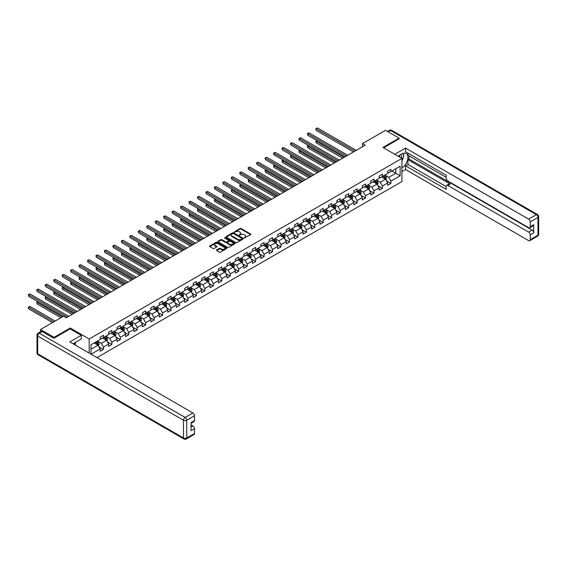 <?xml version="1.0" encoding="UTF-8"?>
<svg xmlns="http://www.w3.org/2000/svg" width="567" height="567" viewBox="0 0 567 567"><rect width="100%" height="100%" fill="white"/><g stroke="black" fill="none" stroke-linecap="round" stroke-linejoin="round"><path stroke-width="0.85" d="M244.264 237.927L250.664 234.667A0.751 0.432 0 0 0 250.664 234.051L241.088 228.522A0.751 0.432 0 0 0 240.025 228.522L234.369 231.79L234.369 232.215L235.844 231.797A2.41 1.389 0 0 1 239.253 231.797L240.047 232.257A2.41 1.389 0 0 1 240.755 233.235A2.41 1.389 0 0 1 240.047 234.221L239.317 235.071L240.798 234.653A2.41 1.389 0 0 1 244.2 234.653L245.001 235.114A2.41 1.389 0 0 1 245.702 236.092A2.41 1.389 0 0 1 245.001 237.077L244.264 237.927L244.264 237.502M216.665 249.962A0.751 0.432 0 0 0 216.665 250.579L219.351 252.131A0.751 0.432 0 0 0 220.414 252.131L226.694 248.502A0.751 0.432 0 0 0 226.694 247.892L217.118 242.364A0.751 0.432 0 0 0 216.055 242.364L209.776 245.986A0.751 0.432 0 0 0 209.776 246.602L213.022 248.474A0.751 0.432 0 0 0 214.085 248.474L216.771 246.921A0.751 0.432 0 0 0 216.771 246.312L215.162 245.376A2.013 1.162 0 0 1 214.574 244.554A2.013 1.162 0 0 1 215.814 243.484A2.013 1.162 0 0 1 218.012 243.739L224.312 247.375A2.013 1.162 0 0 1 224.908 248.197A2.013 1.162 0 0 1 223.66 249.274A2.013 1.162 0 0 1 221.47 249.019L220.414 248.41A0.751 0.432 0 0 0 219.351 248.41L216.665 249.962L216.665 250.579L219.351 249.041L219.351 248.41M70.209 328.924L70.209 328.017L54.056 337.344L40.505 329.519L40.505 331.773M70.209 328.017L89.175 338.967L401.925 158.406L401.925 181.56L97.007 357.607M399.111 138.972L399.111 138.128L382.959 147.448L401.925 158.406M399.111 138.128L385.56 130.304L362.519 143.6L362.519 146.733M40.505 329.519L63.539 316.216L66.247 317.782L365.233 145.166L362.519 143.6M235.9 242.577A0.751 0.432 0 0 0 236.963 242.577L243.243 238.955A0.751 0.432 0 0 0 243.243 238.338L233.668 232.81A0.751 0.432 0 0 0 232.605 232.81L226.325 236.432A0.751 0.432 0 0 0 226.325 237.049L235.9 242.577M224.695 238.048L225.234 238.119L225.234 237.495L234.972 243.115A0.751 0.432 0 0 1 234.972 243.725L228.692 247.354A0.751 0.432 0 0 1 227.629 247.354L218.047 241.825L220.74 240.288L220.74 239.657L218.047 241.209A0.751 0.432 0 0 0 218.047 241.825L218.047 241.209M220.74 240.288A0.751 0.432 0 0 1 221.803 240.288L221.803 239.657A0.751 0.432 0 0 0 220.74 239.657M221.803 239.657L225.687 241.903A0.751 0.432 0 0 0 226.75 241.903L228.529 240.869A0.751 0.432 0 0 0 228.529 240.259L224.489 237.92L225.234 237.495M89.175 353.085L89.175 338.967M98.906 346.749L103.435 349.357L103.435 347.075L108.637 344.07L108.637 346.352L111.89 344.474L111.89 342.192L117.093 339.186L117.093 341.476L120.346 339.598L120.346 337.308L125.548 334.303L125.548 336.592L128.801 334.714L128.801 332.432L134.003 329.427L134.003 331.709L137.257 329.831L137.257 327.549L142.459 324.544L142.459 326.826L145.712 324.948L145.712 322.666L150.914 319.66L150.914 321.943L154.167 320.064L154.167 317.782L159.37 314.777L159.37 317.066L162.623 315.188L162.623 312.899L167.825 309.894L167.825 312.183L171.078 310.305L171.078 308.023L176.28 305.018L176.28 307.3L179.533 305.422L179.533 303.139L184.736 300.134L184.736 302.417L187.989 300.538L187.989 298.256L193.191 295.251L193.191 297.533L196.444 295.662L196.444 293.373L201.646 290.368L201.646 292.657L204.9 290.779L204.9 288.49L210.102 285.492L210.102 287.774L213.355 285.896L213.355 283.613L218.557 280.608L218.557 282.89L221.81 281.012L221.81 278.73L227.013 275.725L227.013 278.007L230.266 276.129L230.266 273.847L235.468 270.842L235.468 273.124L238.721 271.253L238.721 268.964L243.923 265.958L243.923 268.248L247.177 266.37L247.177 264.08L252.379 261.082L252.379 263.364L255.632 261.486L255.632 259.204L260.834 256.199L260.834 258.481L264.087 256.603L264.087 254.321L269.29 251.316L269.29 253.598L272.543 251.72L272.543 249.437L277.745 246.432L277.745 248.715L280.998 246.843L280.998 244.554L286.207 241.549L286.207 243.838L289.453 241.96L289.453 239.671L294.663 236.673L294.663 238.955L297.909 237.077L297.909 234.795L303.118 231.79L303.118 234.072L306.364 232.194L306.364 229.911L311.574 226.906L311.574 229.188L314.82 227.31L314.82 225.028L320.029 222.023L320.029 224.312L323.282 222.434L323.282 220.145L328.484 217.14L328.484 219.429L331.738 217.551L331.738 215.262L336.94 212.264L336.94 214.546L340.193 212.668L340.193 210.385L345.395 207.38L345.395 209.662L348.648 207.784L348.648 205.502L353.851 202.497L353.851 204.779L357.104 202.901L357.104 200.619L362.306 197.614L362.306 199.903L365.559 198.025L365.559 195.735L370.761 192.73L370.761 195.02L374.014 193.141L374.014 190.859L379.217 187.854L379.217 190.136L382.47 188.258L382.47 185.976L387.672 182.971L387.672 185.253L390.925 183.375L390.925 181.093L400.139 175.77L400.139 166.259L395.801 168.76L395.801 173.268L400.139 175.77M103.435 349.357L100.182 351.235L100.182 348.953L91.103 354.191M90.968 354.113L90.968 344.757L100.182 339.442L100.182 337.152L103.435 335.274L103.435 337.563L108.637 334.558L108.637 332.269L111.89 330.398L111.89 332.68L117.093 329.675L117.093 327.393L120.346 325.515L120.346 327.797L125.548 324.792L125.548 322.51L128.801 320.631L128.801 322.914L134.003 319.908L134.003 317.626L137.257 315.748L137.257 318.03L142.459 315.032L142.459 312.743L145.712 310.865L145.712 313.154L150.914 310.149L150.914 307.86L154.167 305.989L154.167 308.271L159.37 305.266L159.37 302.984L162.623 301.105L162.623 303.388L167.825 300.382L167.825 298.1L171.078 296.222L171.078 298.504L176.28 295.499L176.28 293.217L179.533 291.339L179.533 293.621L184.736 290.623L184.736 288.334L187.989 286.455L187.989 288.745L193.191 285.74L193.191 283.45L196.444 281.579L196.444 283.861L201.646 280.856L201.646 278.574L204.9 276.696L204.9 278.978L210.102 275.973L210.102 273.691L213.355 271.813L213.355 274.095L218.557 271.09L218.557 268.808L221.81 266.929L221.81 269.219L227.013 266.214L227.013 263.924L230.266 262.046L230.266 264.335L235.468 261.33L235.468 259.048L238.721 257.17L238.721 259.452L243.923 256.447L243.923 254.165L247.177 252.287L247.177 254.569L252.379 251.564L252.379 249.282L255.632 247.403L255.632 249.686L260.834 246.68L260.834 244.398L264.087 242.52L264.087 244.809L269.29 241.804L269.29 239.515L272.543 237.637L272.543 239.926L277.745 236.921L277.745 234.639L280.998 232.761L280.998 235.043L286.207 232.038L286.207 229.755L289.453 227.877L289.453 230.159L294.663 227.154L294.663 224.872L297.909 222.994L297.909 225.276L303.118 222.271L303.118 219.989L306.364 218.111L306.364 220.4L311.574 217.395L311.574 215.106L314.82 213.227L314.82 215.517L320.029 212.512L320.029 210.229L323.282 208.351L323.282 210.633L328.484 207.628L328.484 205.346L331.738 203.468L331.738 205.75L336.94 202.745L336.94 200.463L340.193 198.585L340.193 200.867L345.395 197.869L345.395 195.58L348.648 193.701L348.648 195.991L353.851 192.986L353.851 190.696L357.104 188.818L357.104 191.107L362.306 188.102L362.306 185.82L365.559 183.942L365.559 186.224L370.761 183.219L370.761 180.937L374.014 179.059L374.014 181.341L379.217 178.336L379.217 176.054L382.47 174.175L382.47 176.457L387.672 173.459L387.672 171.17L390.925 169.292L390.925 171.581L400.139 166.259M102.563 338.06L106.468 340.313L101.266 343.318L97.361 341.065M100.182 338.187L101.266 338.811L103.435 337.563M101.266 343.318L103.435 347.075M106.468 340.313L108.637 344.07M111.019 333.176L114.924 335.43L109.722 338.435L105.816 336.181M108.637 333.304L109.722 333.928L111.89 332.68M109.722 338.435L111.89 342.192M114.924 335.43L117.093 339.186M119.474 328.3L123.379 330.554L118.177 333.552L114.272 331.305M117.093 328.421L118.177 329.051L120.346 327.797M118.177 333.552L120.346 337.308M123.379 330.554L125.548 334.303M127.929 323.417L131.835 325.671L126.632 328.676L122.727 326.422M125.548 323.544L126.632 324.168L128.801 322.914M126.632 328.676L128.801 332.432M131.835 325.671L134.003 329.427M136.385 318.534L140.29 320.787L135.088 323.792L131.183 321.539M134.003 318.661L135.088 319.285L137.257 318.03M135.088 323.792L137.257 327.549M140.29 320.787L142.459 324.544M144.84 313.65L148.745 315.904L143.543 318.909L139.638 316.655M142.459 313.778L143.543 314.401L145.712 313.154M143.543 318.909L145.712 322.666M148.745 315.904L150.914 319.66M153.296 308.774L157.201 311.021L151.999 314.026L148.093 311.772M150.914 308.895L151.999 309.518L154.167 308.271M151.999 314.026L154.167 317.782M157.201 311.021L159.37 314.777M161.751 303.891L165.656 306.145L160.454 309.15L156.549 306.896M159.37 304.011L160.454 304.642L162.623 303.388M160.454 309.15L162.623 312.899M165.656 306.145L167.825 309.894M170.206 299.007L174.112 301.261L168.909 304.266L165.004 302.013M167.825 299.135L168.909 299.759L171.078 298.504M168.909 304.266L171.078 308.023M174.112 301.261L176.28 305.018M178.669 294.124L182.567 296.378L177.365 299.383L173.459 297.129M176.28 294.252L177.365 294.875L179.533 293.621M177.365 299.383L179.533 303.139M182.567 296.378L184.736 300.134M187.124 289.241L191.022 291.495L185.82 294.5L181.915 292.246M184.736 289.368L185.82 289.992L187.989 288.745M185.82 294.5L187.989 298.256M191.022 291.495L193.191 295.251M195.58 284.365L199.478 286.611L194.275 289.617L190.37 287.363M193.191 284.485L194.275 285.116L196.444 283.861M194.275 289.617L196.444 293.373M199.478 286.611L201.646 290.368M204.035 279.481L207.933 281.735L202.731 284.74L198.826 282.486M201.646 279.602L202.731 280.233L204.9 278.978M202.731 284.74L204.9 288.49M207.933 281.735L210.102 285.492M212.49 274.598L216.388 276.852L211.186 279.857L207.281 277.603M210.102 274.726L211.186 275.349L213.355 274.095M211.186 279.857L213.355 283.613M216.388 276.852L218.557 280.608M220.946 269.715L224.844 271.969L219.642 274.974L215.743 272.72M218.557 269.842L219.642 270.466L221.81 269.219M219.642 274.974L221.81 278.73M224.844 271.969L227.013 275.725M229.401 264.832L233.299 267.085L228.097 270.09L224.199 267.837M227.013 264.959L228.097 265.583L230.266 264.335M228.097 270.09L230.266 273.847M233.299 267.085L235.468 270.842M237.857 259.955L241.755 262.202L236.552 265.207L232.654 262.953M235.468 260.076L236.552 260.707L238.721 259.452M236.552 265.207L238.721 268.964M241.755 262.202L243.923 265.958M246.312 255.072L250.21 257.326L245.008 260.331L241.11 258.077M243.923 255.193L245.008 255.823L247.177 254.569M245.008 260.331L247.177 264.08M250.21 257.326L252.379 261.082M254.767 250.189L258.665 252.443L253.463 255.448L249.565 253.194M252.379 250.316L253.463 250.94L255.632 249.686M253.463 255.448L255.632 259.204M258.665 252.443L260.834 256.199M263.223 245.305L267.128 247.559L261.919 250.564L258.02 248.311M260.834 245.433L261.919 246.057L264.087 244.809M261.919 250.564L264.087 254.321M267.128 247.559L269.29 251.316M271.678 240.422L275.583 242.676L270.374 245.681L266.476 243.427M269.29 240.55L270.374 241.173L272.543 239.926M270.374 245.681L272.543 249.437M275.583 242.676L277.745 246.432M280.133 235.546L284.039 237.8L278.829 240.798L274.931 238.544M277.745 235.666L278.829 236.297L280.998 235.043M278.829 240.798L280.998 244.554M284.039 237.8L286.207 241.549M288.589 230.663L292.494 232.917L287.285 235.922L283.387 233.668M286.207 230.783L287.285 231.414L289.453 230.159M287.285 235.922L289.453 239.671M292.494 232.917L294.663 236.673M297.044 225.779L300.949 228.033L295.747 231.038L291.842 228.785M294.663 225.907L295.747 226.531L297.909 225.276M295.747 231.038L297.909 234.795M300.949 228.033L303.118 231.79M305.5 220.896L309.405 223.15L304.203 226.155L300.297 223.901M303.118 221.024L304.203 221.647L306.364 220.4M304.203 226.155L306.364 229.911M309.405 223.15L311.574 226.906M313.955 216.013L317.86 218.267L312.658 221.272L308.753 219.018M311.574 216.14L312.658 216.764L314.82 215.517M312.658 221.272L314.82 225.028M317.86 218.267L320.029 222.023M322.41 211.137L326.316 213.39L321.113 216.388L317.208 214.142M320.029 211.257L321.113 211.888L323.282 210.633M321.113 216.388L323.282 220.145M326.316 213.39L328.484 217.14M330.866 206.253L334.771 208.507L329.569 211.512L325.664 209.258M328.484 206.381L329.569 207.005L331.738 205.75M329.569 211.512L331.738 215.262M334.771 208.507L336.94 212.264M339.321 201.37L343.226 203.624L338.024 206.629L334.119 204.375M336.94 201.498L338.024 202.121L340.193 200.867M338.024 206.629L340.193 210.385M343.226 203.624L345.395 207.38M347.777 196.487L351.682 198.741L346.48 201.746L342.574 199.492M345.395 196.614L346.48 197.238L348.648 195.991M346.48 201.746L348.648 205.502M351.682 198.741L353.851 202.497M356.232 191.603L360.137 193.857L354.935 196.862L351.03 194.609M353.851 191.731L354.935 192.355L357.104 191.107M354.935 196.862L357.104 200.619M360.137 193.857L362.306 197.614M364.687 186.727L368.593 188.981L363.39 191.979L359.485 189.732M362.306 186.848L363.39 187.479L365.559 186.224M363.39 191.979L365.559 195.735M368.593 188.981L370.761 192.73M373.143 181.844L377.048 184.098L371.846 187.103L367.94 184.849M370.761 181.972L371.846 182.595L374.014 181.341M371.846 187.103L374.014 190.859M377.048 184.098L379.217 187.854M381.598 176.961L385.503 179.215L380.301 182.22L376.396 179.966M379.217 177.088L380.301 177.712L382.47 176.457M380.301 182.22L382.47 185.976M385.503 179.215L387.672 182.971M391.896 171.014L395.801 173.268L388.756 177.336L384.851 175.083M387.672 172.205L388.756 172.829L390.925 171.581M388.756 177.336L390.925 181.093M54.056 337.344L54.056 338.187M90.968 349.265L98.013 345.197L94.108 342.943M98.013 345.197L100.182 348.953M386.396 180.767L390.925 183.375M377.941 185.643L382.47 188.258M369.486 190.526L374.014 193.141M361.03 195.409L365.559 198.025M352.575 200.293L357.104 202.901M344.119 205.176L348.648 207.784M335.664 210.052L340.193 212.668M327.209 214.936L331.738 217.551M318.753 219.819L323.282 222.434M310.298 224.702L314.82 227.31M301.842 229.585L306.364 232.194M293.387 234.462L297.909 237.077M284.932 239.345L289.453 241.96M276.476 244.228L280.998 246.843M268.021 249.111L272.543 251.72M259.566 253.988L264.087 256.603M251.11 258.871L255.632 261.486M242.655 263.754L247.177 266.37M234.199 268.638L238.721 271.253M225.744 273.521L230.266 276.129M217.289 278.397L221.81 281.012M208.826 283.28L213.355 285.896M200.371 288.164L204.9 290.779M191.915 293.047L196.444 295.662M183.46 297.93L187.989 300.538M175.005 302.806L179.533 305.422M166.549 307.69L171.078 310.305M158.094 312.573L162.623 315.188M149.638 317.456L154.167 320.064M141.183 322.339L145.712 324.948M132.728 327.216L137.257 329.831M124.272 332.099L128.801 334.714M115.817 336.982L120.346 339.598M107.361 341.866L111.89 344.474M244.476 238.005L245.001 237.701A2.41 1.389 0 0 0 245.702 236.722L245.702 236.092M240.755 233.235L240.755 233.866A2.41 1.389 0 0 1 240.047 234.844L239.529 235.149M250.664 234.051L250.664 234.667L241.088 229.146A0.751 0.432 0 0 0 240.025 229.146L234.582 232.293M243.243 238.338L243.243 238.955L233.668 233.434A0.751 0.432 0 0 0 232.605 233.434L226.332 237.056L226.325 236.432M241.911 238.863L241.911 238.431L233.505 233.576L231.988 234.022A2.41 1.389 0 0 0 231.286 235.007A2.41 1.389 0 0 0 231.988 235.985L237.736 239.302A2.41 1.389 0 0 0 241.138 239.302L241.911 238.863L241.911 239.487L241.911 239.054M231.286 235.007L231.286 235.631A2.41 1.389 0 0 0 231.988 236.616L231.988 235.985M241.911 239.487L241.138 239.933A2.41 1.389 0 0 1 237.736 239.933L231.988 236.616M221.803 240.288L225.687 242.527A0.751 0.432 0 0 0 226.75 242.527L228.529 241.499A0.751 0.432 0 0 0 228.749 241.188L228.749 240.564M225.234 238.119L234.958 243.732M229.713 244.228A2.013 1.162 0 0 0 231.91 244.476A2.013 1.162 0 0 0 233.15 243.406A2.013 1.162 0 0 0 232.562 242.584L230.337 241.301A0.751 0.432 0 0 0 229.274 241.301L227.495 242.329A0.751 0.432 0 0 0 227.495 242.945L229.713 244.228L229.713 244.852A2.013 1.162 0 0 0 231.91 245.107A2.013 1.162 0 0 0 233.15 244.03L233.15 243.406M227.275 242.641L227.275 243.264A0.751 0.432 0 0 0 227.495 243.569L227.495 242.945M229.713 244.852L227.495 243.569M224.908 248.197L224.908 248.821A2.013 1.162 0 0 1 223.66 249.898A2.013 1.162 0 0 1 221.47 249.643L220.414 249.041A0.751 0.432 0 0 0 219.351 249.041M214.574 244.554L214.574 245.185A2.013 1.162 0 0 0 215.162 246.007L215.162 245.376M216.771 246.312L216.771 246.921L215.162 246.007M226.687 248.509L217.118 242.988A0.751 0.432 0 0 0 216.055 242.988L209.79 246.61L209.776 245.986M385.929 179.959L386.574 178.329A2.034 1.169 -120 0 0 385.929 176.599L384.809 175.111M382.86 177.691L382.101 176.67M317.173 140.701L316.138 141.296L316.138 142.863L342.681 158.186M383.129 176.082L384.249 177.57A2.034 1.169 60 0 1 384.83 178.796L385.482 178.421A2.034 1.169 -120 0 0 384.901 177.195L383.781 175.706M383.271 175.997L384.511 177.655A1.035 0.595 60 0 1 384.702 177.967L385.482 178.421M316.138 142.863L315.84 141.126L344.041 157.399M315.84 141.126L317.052 140.63M354.878 151.141L316.138 128.78L317.499 127.993L356.232 150.361M353.524 151.928L316.138 130.346L315.84 128.603L317.499 127.993M316.138 130.346L315.84 128.603M401.436 158.122A4.983 2.878 120 0 0 400.699 154.578M399.848 157.201A3.409 1.97 120 0 0 399.14 155.486A3.409 1.97 120 0 0 399.133 155.478M402.598 153.537L403.931 155.429L401.925 160.596M74.32 343.014L75.567 345.225M397.999 156.138L401.819 153.926A8.625 4.975 120 0 1 406.128 153.501A8.625 4.975 120 0 1 407.475 160.341A8.625 4.975 120 0 1 401.925 167.945M401.925 171.645L405.561 169.547L405.561 165.855L446.208 189.321L446.208 186.38A2.296 1.325 -120 0 1 446.69 185.331A2.296 1.325 -120 0 1 447.838 185.444L528.6 232.073L532.066 230.067A2.296 1.325 60 0 1 533.696 232.881L533.696 224.681A2.296 1.325 60 0 1 533.221 225.737L529.748 227.743A2.296 1.325 -120 0 0 530.223 226.687L530.223 221.931A2.296 1.325 -120 0 0 528.6 219.117L536.354 214.638L390.543 130.46L388.189 131.82M409.027 155.84L409.027 159.029L407.942 159.653L407.942 164.473L405.561 165.855M407.942 153.147L407.942 155.209L446.208 177.308M529.748 227.743A2.296 1.325 -120 0 1 528.6 227.629L447.838 181.001A2.296 1.325 -120 0 1 446.208 178.18L446.208 175.238L405.561 151.772L405.561 148.079L528.6 219.117M394.802 154.288L405.561 148.079M405.561 169.547L528.6 240.585A2.296 1.325 -120 0 0 529.748 240.699A2.296 1.325 -120 0 0 530.223 239.643L530.223 234.887A2.296 1.325 -120 0 0 528.6 232.073M399.111 138.78L383.689 147.874M407.942 159.653L450.219 184.062L447.838 185.444M409.027 159.029L532.066 230.067M407.942 164.473L446.208 186.571M446.69 185.331L449.071 183.949A2.296 1.325 60 0 1 450.219 184.062M401.925 160.851A8.625 4.975 120 0 0 403.498 156.556M403.633 155.011A8.625 4.975 120 0 0 403.421 153.253M42.234 331.553L39.307 333.24A2.296 1.325 -120 0 0 38.159 333.127L41.086 331.44A2.296 1.325 60 0 1 42.234 331.553L53.893 338.279L70.152 328.895L81.265 335.31L81.265 339.002L73.568 343.446A8.625 4.975 120 0 0 73.044 343.772M81.265 335.31L69.826 341.908L192.865 412.946A2.296 1.325 60 0 1 194.495 415.767L194.495 420.523A2.296 1.325 60 0 1 194.013 421.572L191.022 423.301M75.354 344.488L75.354 342.411M191.022 426.965L192.865 425.902A2.296 1.325 60 0 1 194.495 428.723L194.495 433.479A2.296 1.325 60 0 1 194.013 434.528L186.267 439.007A2.296 1.325 -120 0 0 186.741 437.951L194.495 433.479M194.495 420.523L191.022 422.521L191.022 430.722L194.495 428.723M192.865 425.902L191.022 424.839M377.473 184.835L378.118 183.212A2.034 1.169 -120 0 0 377.473 181.483L376.353 179.994M374.404 182.567L373.646 181.553M308.717 145.584L307.683 146.18L307.683 147.739L334.225 163.069M374.674 180.958L375.793 182.454A2.034 1.169 60 0 1 376.375 183.673L377.027 183.297A2.034 1.169 -120 0 0 376.445 182.078L375.326 180.582M374.815 180.88L376.056 182.539A1.035 0.595 60 0 1 376.247 182.85L377.027 183.297M307.683 147.739L307.385 146.002L335.586 162.282M307.385 146.002L308.597 145.513M369.018 189.718L369.663 188.095A2.034 1.169 -120 0 0 369.018 186.366L367.898 184.87M365.949 187.45L365.191 186.437M300.262 150.468L299.227 151.063L299.227 152.622L325.77 167.945M366.218 185.841L367.338 187.337A2.034 1.169 60 0 1 367.919 188.556L368.571 188.18A2.034 1.169 -120 0 0 367.99 186.961L366.87 185.466M366.36 185.763L367.6 187.415A1.035 0.595 60 0 1 367.792 187.734L368.571 188.18M299.227 152.622L298.929 150.886L327.124 167.166M298.929 150.886L300.141 150.397M346.423 156.024L307.683 133.663L309.036 132.876L347.777 155.245M345.069 156.811L307.683 135.222L307.385 133.486L309.036 132.876M307.683 135.222L307.385 133.486M337.967 160.908L299.227 138.539L300.581 137.76L339.321 160.128M336.614 161.687L299.227 140.106L298.929 138.369L300.581 137.76M299.227 140.106L298.929 138.369M360.562 194.601L361.207 192.978A2.034 1.169 -120 0 0 360.562 191.249L359.443 189.754M357.493 192.333L356.735 191.32M291.807 155.344L290.772 155.939L290.772 157.506L317.314 172.829M357.763 190.725L358.883 192.22A2.034 1.169 60 0 1 359.464 193.439L360.116 193.063A2.034 1.169 -120 0 0 359.535 191.844L358.415 190.349M357.905 190.64L359.145 192.298A1.035 0.595 60 0 1 359.336 192.617L360.116 193.063M290.772 157.506L290.474 155.769L318.668 172.049M290.474 155.769L291.686 155.28M352.107 199.485L352.752 197.862A2.034 1.169 -120 0 0 352.107 196.132L350.987 194.637M349.038 197.217L348.28 196.203M283.351 160.227L282.316 160.822L282.316 162.389L308.859 177.712M349.307 195.608L350.427 197.096A2.034 1.169 60 0 1 351.008 198.322L351.66 197.947A2.034 1.169 -120 0 0 351.079 196.721L349.959 195.232M349.449 195.523L350.69 197.181A1.035 0.595 60 0 1 350.881 197.493L351.66 197.947M282.316 162.389L282.019 160.652L310.213 176.932M282.019 160.652L283.231 160.156M343.652 204.368L344.297 202.738A2.034 1.169 -120 0 0 343.652 201.009L342.532 199.52M340.583 202.1L339.824 201.079M274.889 165.11L273.861 165.706L273.861 167.272L300.404 182.595M340.852 200.491L341.972 201.98A2.034 1.169 60 0 1 342.553 203.206L343.205 202.83A2.034 1.169 -120 0 0 342.617 201.604L341.504 200.116M340.994 200.406L342.234 202.065A1.035 0.595 60 0 1 342.418 202.376L343.205 202.83M273.861 167.272L273.563 165.536L301.757 181.809M273.563 165.536L274.775 165.04M329.512 165.791L290.772 143.423L292.125 142.643L330.866 165.004M328.158 166.57L290.772 144.989L290.474 143.253L292.125 142.643M290.772 144.989L290.474 143.253M321.057 170.674L282.316 148.306L283.67 147.526L322.41 169.887M319.703 171.454L282.316 149.872L282.019 148.136L283.67 147.526M282.316 149.872L282.019 148.136M312.601 175.55L273.861 153.189L275.215 152.403L313.955 174.771M311.248 176.337L273.861 154.756L273.563 153.012L275.215 152.403M273.861 154.756L273.563 153.012M335.196 209.244L335.841 207.621A2.034 1.169 -120 0 0 335.196 205.892L334.076 204.396M332.127 206.976L331.369 205.963M266.433 169.994L265.406 170.589L265.406 172.148L291.948 187.479M332.397 205.367L333.516 206.863A2.034 1.169 60 0 1 334.098 208.082L334.743 207.706A2.034 1.169 -120 0 0 334.161 206.487L333.049 204.992M332.538 205.289L333.779 206.948A1.035 0.595 60 0 1 333.963 207.26L334.743 207.706M265.406 172.148L265.108 170.412L293.302 186.692M265.108 170.412L266.32 169.923M304.146 180.434L265.406 158.073L266.759 157.286L305.5 179.654M302.792 181.22L265.406 159.632L265.108 157.895L266.759 157.286M265.406 159.632L265.108 157.895M326.741 214.128L327.386 212.505A2.034 1.169 -120 0 0 326.741 210.775L325.621 209.28M323.672 211.86L322.906 210.846M257.978 174.877L256.95 175.465L256.95 177.032L283.493 192.355M323.941 210.251L325.061 211.746A2.034 1.169 60 0 1 325.642 212.965L326.287 212.59A2.034 1.169 -120 0 0 325.706 211.371L324.593 209.875M324.083 210.173L325.323 211.824A1.035 0.595 60 0 1 325.508 212.143L326.287 212.59M256.95 177.032L256.653 175.295L284.847 191.575M256.653 175.295L257.865 174.806M295.69 185.317L256.95 162.949L258.304 162.169L297.044 184.537M294.337 186.096L256.95 164.515L256.653 162.779L258.304 162.169M256.95 164.515L256.653 162.779M318.285 219.011L318.93 217.388A2.034 1.169 -120 0 0 318.285 215.658L317.166 214.163M315.217 216.743L314.451 215.729M249.523 179.753L248.495 180.349L248.495 181.915L275.038 197.238M315.486 215.134L316.606 216.629A2.034 1.169 60 0 1 317.187 217.848L317.832 217.473A2.034 1.169 -120 0 0 317.251 216.254L316.138 214.758M315.628 215.049L316.868 216.707A1.035 0.595 60 0 1 317.052 217.026L317.832 217.473M248.495 181.915L248.197 180.178L276.391 196.458M248.197 180.178L249.409 179.689M287.235 190.2L248.495 167.832L249.849 167.052L288.589 189.413M285.881 190.98L248.495 169.398L248.197 167.662L249.849 167.052M248.495 169.398L248.197 167.662M309.83 223.894L310.475 222.271A2.034 1.169 -120 0 0 309.83 220.542L308.71 219.046M306.761 221.626L305.996 220.613M241.067 184.636L240.039 185.232L240.039 186.798L266.582 202.121M307.03 220.017L308.15 221.506A2.034 1.169 60 0 1 308.732 222.732L309.376 222.356A2.034 1.169 -120 0 0 308.795 221.13L307.683 219.642M307.172 219.932L308.413 221.591A1.035 0.595 60 0 1 308.597 221.903L309.376 222.356M240.039 186.798L239.742 185.062L267.936 201.342M239.742 185.062L240.954 184.566M278.78 195.083L240.039 172.715L241.393 171.936L280.133 194.297M277.426 195.863L240.039 174.282L239.742 172.545L241.393 171.936M240.039 174.282L239.742 172.545M301.375 228.777L302.02 227.147A2.034 1.169 -120 0 0 301.375 225.418L300.255 223.93M298.306 226.509L297.54 225.489M232.612 189.52L231.584 190.115L231.584 191.681L258.127 207.005M298.575 224.901L299.695 226.389A2.034 1.169 60 0 1 300.276 227.615L300.921 227.239A2.034 1.169 -120 0 0 300.34 226.013L299.22 224.525M298.717 224.815L299.957 226.474A1.035 0.595 60 0 1 300.141 226.786L300.921 227.239M231.584 191.681L231.286 189.945L259.48 206.218M231.286 189.945L232.491 189.449M270.324 199.96L231.584 177.599L232.938 176.812L271.678 199.18M268.971 200.746L231.584 179.158L231.286 177.421L232.938 176.812M231.584 179.158L231.286 177.421M292.919 233.654L293.564 232.031A2.034 1.169 -120 0 0 292.919 230.301L291.799 228.806M289.85 231.386L289.085 230.372M224.156 194.403L223.129 194.998L223.129 196.558L249.671 211.888M290.12 229.777L291.24 231.272A2.034 1.169 60 0 1 291.821 232.491L292.466 232.116A2.034 1.169 -120 0 0 291.885 230.897L290.765 229.401M290.261 229.699L291.502 231.357A1.035 0.595 60 0 1 291.686 231.669L292.466 232.116M223.129 196.558L222.831 194.821L251.025 211.101M222.831 194.821L224.036 194.332M261.869 204.843L223.129 182.482L224.482 181.695L263.223 204.063M260.515 205.63L223.129 184.041L222.831 182.305L224.482 181.695M223.129 184.041L222.831 182.305M284.464 238.537L285.109 236.914A2.034 1.169 -120 0 0 284.464 235.185L283.344 233.689M281.395 236.269L280.63 235.255M215.701 199.286L214.673 199.875L214.673 201.441L241.216 216.764M281.664 234.66L282.777 236.155A2.034 1.169 60 0 1 283.365 237.375L284.01 236.999A2.034 1.169 -120 0 0 283.429 235.78L282.309 234.284M281.806 234.582L283.046 236.233A1.035 0.595 60 0 1 283.231 236.552L284.01 236.999M214.673 201.441L214.376 199.704L242.57 215.984M214.376 199.704L215.58 199.215M253.414 209.726L214.673 187.358L216.027 186.578L254.767 208.947M252.053 210.506L214.673 188.924L214.376 187.188L216.027 186.578M214.673 188.924L214.376 187.188M276.009 243.42L276.653 241.797A2.034 1.169 -120 0 0 276.009 240.068L274.889 238.572M272.933 241.152L272.174 240.139M207.246 204.163L206.218 204.758L206.218 206.324L232.761 221.647M273.209 239.543L274.322 241.039A2.034 1.169 60 0 1 274.903 242.258L275.555 241.882A2.034 1.169 -120 0 0 274.974 240.663L273.854 239.168M273.351 239.458L274.591 241.117A1.035 0.595 60 0 1 274.775 241.429L275.555 241.882M206.218 206.324L205.92 204.588L234.114 220.868M205.92 204.588L207.125 204.099M244.958 214.609L206.218 192.241L207.572 191.462L246.312 213.823M243.597 215.389L206.218 193.808L205.92 192.071L207.572 191.462M206.218 193.808L205.92 192.071M267.553 248.303L268.198 246.68A2.034 1.169 -120 0 0 267.546 244.951L266.433 243.456M264.477 246.035L263.719 245.022M198.79 209.046L197.763 209.641L197.763 211.208L224.305 226.531M264.754 244.427L265.866 245.915A2.034 1.169 60 0 1 266.447 247.141L267.1 246.765A2.034 1.169 -120 0 0 266.518 245.539L265.399 244.051M264.895 244.342L266.136 246A1.035 0.595 60 0 1 266.32 246.312L267.1 246.765M197.763 211.208L197.465 209.471L225.659 225.751M197.465 209.471L198.67 208.975M236.503 219.493L197.763 197.125L199.116 196.338L237.857 218.706M235.142 220.272L197.763 198.691L197.465 196.955L199.116 196.338M197.763 198.691L197.465 196.955M259.098 253.187L259.743 251.557A2.034 1.169 -120 0 0 259.091 249.827L257.978 248.339M256.022 250.919L255.263 249.898M190.335 213.929L189.307 214.524L189.307 216.091L215.85 231.414M256.298 249.303L257.411 250.798A2.034 1.169 60 0 1 257.992 252.024L258.644 251.649A2.034 1.169 -120 0 0 258.063 250.423L256.943 248.934M256.433 249.225L257.68 250.883A1.035 0.595 60 0 1 257.865 251.195L258.644 251.649M189.307 216.091L189.009 214.354L217.204 230.627M189.009 214.354L190.214 213.858M228.047 224.369L189.307 202.008L190.661 201.221L229.401 223.589M226.687 225.156L189.307 203.567L189.009 201.831L190.661 201.221M189.307 203.567L189.009 201.831M250.642 258.063L251.287 256.44A2.034 1.169 -120 0 0 250.635 254.711L249.523 253.215M247.566 255.795L246.808 254.781M181.879 218.812L180.852 219.408L180.852 220.967L207.394 236.297M247.836 254.186L248.956 255.682A2.034 1.169 60 0 1 249.537 256.901L250.189 256.525A2.034 1.169 -120 0 0 249.608 255.306L248.488 253.81M247.977 254.108L249.225 255.767A1.035 0.595 60 0 1 249.409 256.078L250.189 256.525M180.852 220.967L180.554 219.231L208.748 235.511M180.554 219.231L181.759 218.742M219.592 229.252L180.852 206.884L182.205 206.105L220.946 228.473M218.231 230.032L180.852 208.45L180.554 206.714L182.205 206.105M180.852 208.45L180.554 206.714M242.187 262.946L242.832 261.323A2.034 1.169 -120 0 0 242.18 259.594L241.067 258.098M239.111 260.678L238.353 259.665M173.424 223.696L172.396 224.284L172.396 225.85L198.939 241.173M239.38 259.069L240.5 260.565A2.034 1.169 60 0 1 241.081 261.784L241.733 261.408A2.034 1.169 -120 0 0 241.152 260.189L240.032 258.694M239.522 258.991L240.769 260.643A1.035 0.595 60 0 1 240.954 260.962L241.733 261.408M172.396 225.85L172.099 224.114L200.293 240.394M172.099 224.114L173.304 223.625M211.13 234.136L172.396 211.767L173.75 210.988L212.49 233.356M209.776 234.915L172.396 213.334L172.099 211.597L173.75 210.988M172.396 213.334L172.099 211.597M233.732 267.83L234.377 266.207A2.034 1.169 -120 0 0 233.724 264.477L232.605 262.982M230.656 265.562L229.897 264.548M164.969 228.572L163.941 229.167L163.941 230.734L190.484 246.057M230.925 263.953L232.045 265.448A2.034 1.169 60 0 1 232.626 266.667L233.278 266.292A2.034 1.169 -120 0 0 232.697 265.072L231.577 263.577M231.067 263.868L232.307 265.526A1.035 0.595 60 0 1 232.498 265.838L233.278 266.292M163.941 230.734L163.643 228.997L191.837 245.277M163.643 228.997L164.848 228.508M202.674 239.019L163.941 216.651L165.295 215.871L204.035 238.232M201.32 239.798L163.941 218.217L163.643 216.481L165.295 215.871M163.941 218.217L163.643 216.481M225.276 272.713L225.921 271.09A2.034 1.169 -120 0 0 225.269 269.353L224.149 267.865M222.2 270.445L221.442 269.431M156.513 233.455L155.486 234.051L155.486 235.617L182.028 250.94M222.47 268.836L223.589 270.324A2.034 1.169 60 0 1 224.171 271.55L224.823 271.175A2.034 1.169 -120 0 0 224.241 269.949L223.122 268.46M222.611 268.751L223.852 270.409A1.035 0.595 60 0 1 224.043 270.721L224.823 271.175M155.486 235.617L155.188 233.88L183.382 250.16M155.188 233.88L156.393 233.384M194.219 243.895L155.486 221.534L156.839 220.747L195.58 243.115M192.865 244.682L155.486 223.1L155.188 221.364L156.839 220.747M155.486 223.1L155.188 221.364M216.821 277.596L217.466 275.966A2.034 1.169 -120 0 0 216.814 274.237L215.694 272.748M213.745 275.321L212.986 274.308M148.058 238.338L147.03 238.934L147.03 240.5L173.573 255.823M214.014 273.712L215.134 275.208A2.034 1.169 60 0 1 215.715 276.434L216.367 276.058A2.034 1.169 -120 0 0 215.786 274.832L214.666 273.337M214.156 273.634L215.396 275.293A1.035 0.595 60 0 1 215.588 275.605L216.367 276.058M147.03 240.5L146.733 238.764L174.927 255.037M146.733 238.764L147.937 238.268M185.763 248.778L147.03 226.417L148.384 225.631L187.124 247.999M184.41 249.565L147.03 227.977L146.733 226.24L148.384 225.631M147.03 227.977L146.733 226.24M208.365 282.472L209.01 280.849A2.034 1.169 -120 0 0 208.358 279.12L207.238 277.624M205.289 280.204L204.531 279.191M139.602 243.222L138.575 243.817L138.575 245.376L165.117 260.707M205.559 278.595L206.679 280.091A2.034 1.169 60 0 1 207.26 281.31L207.912 280.934A2.034 1.169 -120 0 0 207.331 279.715L206.211 278.22M205.701 278.517L206.941 280.169A1.035 0.595 60 0 1 207.132 280.488L207.912 280.934M138.575 245.376L138.27 243.64L166.471 259.92M138.27 243.64L139.482 243.151M177.308 253.662L138.575 231.293L139.929 230.514L178.669 252.882M175.954 254.441L138.575 232.86L138.27 231.123L139.929 230.514M138.575 232.86L138.27 231.123M199.91 287.356L200.555 285.733A2.034 1.169 -120 0 0 199.903 284.003L198.783 282.508M196.834 285.088L196.076 284.074M131.147 248.098L130.119 248.693L130.119 250.26L156.662 265.583M197.103 283.479L198.223 284.974A2.034 1.169 60 0 1 198.804 286.193L199.456 285.818A2.034 1.169 -120 0 0 198.875 284.599L197.755 283.103M197.245 283.401L198.485 285.052A1.035 0.595 60 0 1 198.677 285.371L199.456 285.818M130.119 250.26L129.815 248.523L158.016 264.803M129.815 248.523L131.027 248.034M168.853 258.545L130.119 236.177L131.473 235.397L170.206 257.758M167.499 259.325L130.119 237.743L129.815 236.007L131.473 235.397M130.119 237.743L129.815 236.007M191.455 292.239L192.1 290.616A2.034 1.169 -120 0 0 191.448 288.887L190.328 287.391M188.379 289.971L187.62 288.957M122.692 252.981L121.657 253.577L121.657 255.143L148.207 270.466M188.648 288.362L189.768 289.857A2.034 1.169 60 0 1 190.349 291.077L191.001 290.701A2.034 1.169 -120 0 0 190.42 289.482L189.3 287.986M188.79 288.277L190.03 289.935A1.035 0.595 60 0 1 190.221 290.247L191.001 290.701M121.657 255.143L121.359 253.406L149.56 269.686M121.359 253.406L122.571 252.917M160.397 263.428L121.657 241.06L123.018 240.28L161.751 262.641M159.043 264.208L121.657 242.626L121.359 240.89L123.018 240.28M121.657 242.626L121.359 240.89M182.999 297.122L183.644 295.499A2.034 1.169 -120 0 0 182.992 293.763L181.872 292.274M179.923 294.854L179.165 293.841M114.236 257.865L113.202 258.46L113.202 260.026L139.744 275.349M180.193 293.245L181.312 294.734A2.034 1.169 60 0 1 181.894 295.96L182.546 295.584A2.034 1.169 -120 0 0 181.964 294.358L180.845 292.87M180.334 293.16L181.575 294.819A1.035 0.595 60 0 1 181.766 295.131L182.546 295.584M113.202 260.026L112.904 258.29L141.105 274.57M112.904 258.29L114.116 257.794M151.942 268.304L113.202 245.943L114.562 245.157L153.296 267.525M150.588 269.091L113.202 247.51L112.904 245.773L114.562 245.157M113.202 247.51L112.904 245.773M174.544 301.998L175.189 300.375A2.034 1.169 -120 0 0 174.537 298.646L173.417 297.158M171.468 299.73L170.71 298.717M105.781 262.748L104.746 263.343L104.746 264.909L131.289 280.233M171.737 298.122L172.857 299.617A2.034 1.169 60 0 1 173.438 300.843L174.09 300.467A2.034 1.169 -120 0 0 173.509 299.241L172.389 297.746M171.879 298.044L173.119 299.702A1.035 0.595 60 0 1 173.311 300.014L174.09 300.467M104.746 264.909L104.448 263.166L132.65 279.446M104.448 263.166L105.66 262.677M143.486 273.188L104.746 250.827L106.107 250.04L144.84 272.408M142.133 273.974L104.746 252.386L104.448 250.649L106.107 250.04M104.746 252.386L104.448 250.649M166.088 306.882L166.726 305.259A2.034 1.169 -120 0 0 166.081 303.529L164.962 302.034M163.012 304.614L162.254 303.6M97.326 267.631L96.291 268.226L96.291 269.786L122.833 285.116M163.282 303.005L164.402 304.5A2.034 1.169 60 0 1 164.983 305.719L165.635 305.344A2.034 1.169 -120 0 0 165.054 304.125L163.934 302.629M163.424 302.927L164.664 304.578A1.035 0.595 60 0 1 164.855 304.897L165.635 305.344M96.291 269.786L95.993 268.049L124.194 284.329M95.993 268.049L97.205 267.56M135.031 278.071L96.291 255.703L97.652 254.923L136.385 277.291M133.677 278.851L96.291 257.269L95.993 255.533L97.652 254.923M96.291 257.269L95.993 255.533M157.626 311.765L158.271 310.142A2.034 1.169 -120 0 0 157.626 308.413L156.506 306.917M154.557 309.497L153.799 308.483M88.87 272.507L87.835 273.103L87.835 274.669L114.378 289.992M154.826 307.888L155.946 309.384A2.034 1.169 60 0 1 156.527 310.603L157.179 310.227A2.034 1.169 -120 0 0 156.598 309.008L155.478 307.512M154.968 307.803L156.209 309.462A1.035 0.595 60 0 1 156.4 309.78L157.179 310.227M87.835 274.669L87.538 272.933L115.739 289.213M87.538 272.933L88.75 272.443M126.576 282.954L87.835 260.586L89.196 259.806L127.929 282.168M125.222 283.734L87.835 262.152L87.538 260.416L89.196 259.806M87.835 262.152L87.538 260.416M149.171 316.648L149.816 315.025A2.034 1.169 -120 0 0 149.171 313.296L148.051 311.8M146.102 314.38L145.343 313.367M80.415 277.391L79.38 277.986L79.38 279.552L105.923 294.875M146.371 312.771L147.491 314.267A2.034 1.169 60 0 1 148.072 315.486L148.724 315.11A2.034 1.169 -120 0 0 148.143 313.891L147.023 312.396M146.513 312.686L147.753 314.345A1.035 0.595 60 0 1 147.944 314.657L148.724 315.11M79.38 279.552L79.082 277.816L107.283 294.096M79.082 277.816L80.294 277.327M118.12 287.838L79.38 265.469L80.734 264.69L119.474 287.051M116.767 288.617L79.38 267.036L79.082 265.299L80.734 264.69M79.38 267.036L79.082 265.299M140.715 321.532L141.36 319.901A2.034 1.169 -120 0 0 140.715 318.172L139.595 316.684M137.646 319.264L136.888 318.243M71.959 282.274L70.925 282.869L70.925 284.436L97.467 299.759M137.916 317.655L139.035 319.143A2.034 1.169 60 0 1 139.617 320.369L140.269 319.994A2.034 1.169 -120 0 0 139.688 318.767L138.568 317.279M138.057 317.57L139.298 319.228A1.035 0.595 60 0 1 139.489 319.54L140.269 319.994M70.925 284.436L70.627 282.699L98.821 298.979M70.627 282.699L71.839 282.203M109.665 292.714L70.925 270.353L72.278 269.566L111.019 291.934M108.311 293.5L70.925 271.919L70.627 270.183L72.278 269.566M70.925 271.919L70.627 270.183M132.26 326.408L132.905 324.785A2.034 1.169 -120 0 0 132.26 323.055L131.14 321.567M129.191 324.14L128.433 323.126M63.504 287.157L62.469 287.752L62.469 289.319L89.012 304.642M129.46 322.531L130.58 324.026A2.034 1.169 60 0 1 131.161 325.245L131.813 324.877A2.034 1.169 -120 0 0 131.232 323.651L130.112 322.155M129.602 322.453L130.842 324.111A1.035 0.595 60 0 1 131.034 324.423L131.813 324.877M62.469 289.319L62.172 287.575L90.366 303.855M62.172 287.575L63.384 287.086M101.21 297.597L62.469 275.236L63.823 274.449L102.563 296.817M99.856 298.384L62.469 276.795L62.172 275.059L63.823 274.449M62.469 276.795L62.172 275.059M123.804 331.291L124.449 329.668A2.034 1.169 -120 0 0 123.804 327.939L122.685 326.443M120.736 329.023L119.977 328.01M55.042 292.04L54.014 292.636L54.014 294.195L80.557 309.518M121.005 327.414L122.125 328.91A2.034 1.169 60 0 1 122.706 330.129L123.358 329.753A2.034 1.169 -120 0 0 122.777 328.534L121.657 327.039M121.147 327.336L122.387 328.988A1.035 0.595 60 0 1 122.578 329.307L123.358 329.753M54.014 294.195L53.716 292.459L81.91 308.739M53.716 292.459L54.928 291.97M92.754 302.48L54.014 280.112L55.368 279.333L94.108 301.701M91.4 303.26L54.014 281.679L53.716 279.942L55.368 279.333M54.014 281.679L53.716 279.942M115.349 336.174L115.994 334.551A2.034 1.169 -120 0 0 115.349 332.822L114.229 331.326M112.28 333.906L111.522 332.893M46.586 296.917L45.558 297.512L45.558 299.078L72.101 314.401M112.55 332.297L113.669 333.793A2.034 1.169 60 0 1 114.25 335.012L114.903 334.636A2.034 1.169 -120 0 0 114.314 333.417L113.202 331.922M112.691 332.212L113.932 333.871A1.035 0.595 60 0 1 114.116 334.19L114.903 334.636M45.558 299.078L45.261 297.342L73.455 313.622M45.261 297.342L46.473 296.853M84.299 307.364L45.558 284.995L46.912 284.216L85.652 306.577M82.945 308.143L45.558 286.562L45.261 284.825L46.912 284.216M45.558 286.562L45.261 284.825M106.894 341.058L107.539 339.435A2.034 1.169 -120 0 0 106.894 337.705L105.774 336.21M103.825 338.79L103.066 337.776M38.131 301.8L37.103 302.395L37.103 303.962L60.938 317.718M104.094 337.181L105.214 338.669A2.034 1.169 60 0 1 105.795 339.895L106.44 339.52A2.034 1.169 -120 0 0 105.859 338.301L104.746 336.805M104.236 337.096L105.476 338.754A1.035 0.595 60 0 1 105.66 339.066L106.44 339.52M37.103 303.962L36.805 302.225L62.292 316.939M36.805 302.225L38.017 301.736M75.843 312.247L37.103 289.879L38.457 289.099L77.197 311.46M74.49 313.027L37.103 291.445L36.805 289.709L38.457 289.099M37.103 291.445L36.805 289.709M98.438 345.941L99.083 344.311A2.034 1.169 -120 0 0 98.438 342.581L97.318 341.093M95.369 343.673L94.604 342.652M55.19 321.035L30.001 306.499L28.648 307.279L28.648 308.845L52.483 322.602M95.639 342.064L96.759 343.552A2.034 1.169 60 0 1 97.34 344.779L97.985 344.403A2.034 1.169 -120 0 0 97.404 343.177L96.291 341.688M95.78 341.979L97.021 343.637A1.035 0.595 60 0 1 97.205 343.949L97.985 344.403M28.648 308.845L28.35 307.108L53.837 321.822M28.35 307.108L30.001 306.499M67.388 317.123L28.648 294.762L30.001 293.975L68.742 316.343M63.32 316.343L28.648 296.328L28.35 294.585L30.001 293.975M28.648 296.328L28.35 294.585M245.001 237.701L245.001 237.077M239.317 235.071L239.317 234.646M240.047 234.844L240.047 234.221M234.369 232.215L234.369 231.79M240.025 229.146L240.025 228.522M241.088 229.146L241.088 228.522M232.605 233.434L232.605 232.81M233.668 233.434L233.668 232.81M237.736 239.933L237.736 239.302M241.138 239.933L241.138 239.302M225.687 242.527L225.687 241.903M226.75 242.527L226.75 241.903M228.529 241.499L228.529 240.869M234.972 243.725L234.972 243.115M220.414 249.041L220.414 248.41M221.47 249.643L221.47 249.019M216.055 242.988L216.055 242.364M217.118 242.988L217.118 242.364M226.694 248.502L226.694 247.892M385.305 179.101L386.566 178.371M384.901 177.195L385.929 176.599M383.455 178.031L384.249 177.57M530.223 226.687L533.696 224.681M533.696 232.881L530.223 234.887M530.223 239.643L537.977 235.17L537.977 217.459L530.223 221.931M537.977 235.17A2.296 1.325 60 0 1 537.502 236.219A2.296 2.296 0 0 0 538.65 234.228A2.296 1.325 180 0 1 537.977 235.17M537.977 217.459A2.296 1.325 0 0 0 538.65 216.516A2.296 2.296 0 0 0 537.502 214.524A2.296 1.325 -60 0 0 536.354 214.638A2.296 1.325 60 0 1 537.977 217.459M387.516 131.431L389.394 130.346A2.296 1.325 60 0 1 390.543 130.46A2.296 1.325 -60 0 1 391.698 130.346L537.502 214.524M38.159 333.127A2.296 2.296 0 0 0 37.011 335.118A2.296 1.325 180 0 0 37.684 336.061A2.296 1.325 -60 0 1 39.307 333.24L185.118 417.425A2.296 1.325 -60 0 0 183.488 420.239L37.684 336.061L37.684 353.773L183.488 437.951L183.488 420.239A2.296 1.325 -0 0 0 186.741 420.239L186.741 437.951A2.296 1.325 180 0 1 183.488 437.951A2.296 1.325 -60 0 0 183.963 439.007A2.296 2.296 0 0 0 186.267 439.007M194.495 415.767L186.741 420.239A2.296 1.325 -120 0 0 185.118 417.425L192.865 412.946M38.159 354.822A2.296 1.325 -60 0 1 37.684 353.773A2.296 1.325 -0 0 1 37.011 352.83A2.296 2.296 0 0 0 38.159 354.822L183.963 439.007M376.849 183.977L378.111 183.254M376.445 182.078L377.473 181.483M375 182.914L375.793 182.454M368.394 188.861L369.649 188.138M367.99 186.961L369.018 186.366M366.544 187.797L367.338 187.337M359.939 193.744L361.193 193.014M359.535 191.844L360.562 191.249M358.089 192.674L358.883 192.22M351.483 198.627L352.738 197.897M351.079 196.721L352.107 196.132M349.633 197.557L350.427 197.096M343.028 203.51L344.282 202.78M342.617 201.604L343.652 201.009M341.178 202.44L341.972 201.98M334.573 208.387L335.827 207.664M334.161 206.487L335.196 205.892M332.723 207.324L333.516 206.863M326.117 213.27L327.372 212.547M325.706 211.371L326.741 210.775M324.267 212.207L325.061 211.746M317.655 218.153L318.916 217.423M317.251 216.254L318.285 215.658M315.812 217.083L316.606 216.629M309.199 223.037L310.461 222.307M308.795 221.13L309.83 220.542M307.349 221.966L308.15 221.506M300.744 227.92L302.005 227.19M300.34 226.013L301.375 225.418M298.894 226.85L299.695 226.389M292.288 232.796L293.55 232.073M291.885 230.897L292.919 230.301M290.439 231.733L291.24 231.272M283.833 237.679L285.095 236.956M283.429 235.78L284.464 235.185M281.983 236.616L282.777 236.155M275.378 242.563L276.639 241.833M274.974 240.663L276.009 240.068M273.528 241.492L274.322 241.039M266.922 247.446L268.184 246.716M266.518 245.539L267.546 244.951M265.072 246.376L265.866 245.915M258.467 252.329L259.729 251.599M258.063 250.423L259.091 249.827M256.617 251.259L257.411 250.798M250.012 257.205L251.273 256.482M249.608 255.306L250.635 254.711M248.162 256.142L248.956 255.682M241.556 262.089L242.818 261.366M241.152 260.189L242.18 259.594M239.706 261.026L240.5 260.565M233.101 266.972L234.362 266.242M232.697 265.072L233.724 264.477M231.251 265.902L232.045 265.448M224.645 271.855L225.907 271.125M224.241 269.949L225.269 269.353M222.796 270.785L223.589 270.324M216.19 276.739L217.452 276.009M215.786 274.832L216.814 274.237M214.34 275.668L215.134 275.208M207.735 281.615L208.996 280.892M207.331 279.715L208.358 279.12M205.885 280.552L206.679 280.091M199.279 286.498L200.541 285.768M198.875 284.599L199.903 284.003M197.429 285.428L198.223 284.974M190.824 291.381L192.085 290.651M190.42 289.482L191.448 288.887M188.974 290.311L189.768 289.857M182.368 296.265L183.63 295.535M181.964 294.358L182.992 293.763M180.519 295.194L181.312 294.734M173.913 301.148L175.175 300.418M173.509 299.241L174.537 298.646M172.063 300.078L172.857 299.617M165.458 306.024L166.719 305.301M165.054 304.125L166.081 303.529M163.608 304.961L164.402 304.5M157.002 310.907L158.264 310.177M156.598 309.008L157.626 308.413M155.152 309.837L155.946 309.384M148.547 315.791L149.808 315.061M148.143 313.891L149.171 313.296M146.697 314.72L147.491 314.267M140.092 320.674L141.346 319.944M139.688 318.767L140.715 318.172M138.242 319.604L139.035 319.143M131.636 325.55L132.891 324.827M131.232 323.651L132.26 323.055M129.786 324.487L130.58 324.026M123.181 330.433L124.435 329.71M122.777 328.534L123.804 327.939M121.331 329.37L122.125 328.91M114.725 335.317L115.98 334.587M114.314 333.417L115.349 332.822M112.876 334.247L113.669 333.793M106.27 340.2L107.524 339.47M105.859 338.301L106.894 337.705M104.42 339.13L105.214 338.669M97.808 345.083L99.069 344.353M97.404 343.177L98.438 342.581M95.965 344.013L96.759 343.552M242.066 239.274L242.066 238.643M529.748 240.699L537.502 236.219M538.65 234.228L538.65 216.516M391.698 130.346A2.296 2.296 0 0 0 389.394 130.346M37.011 335.118L37.011 352.83"/></g></svg>
